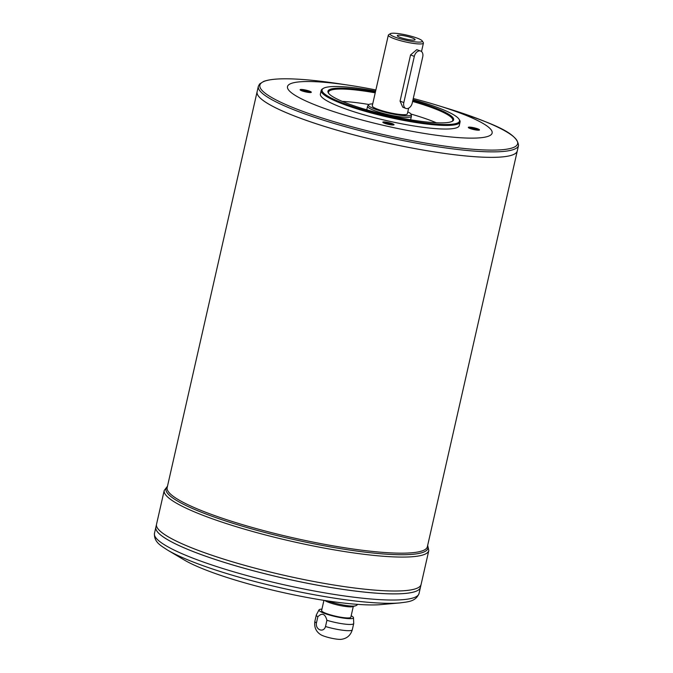 <?xml version="1.0" encoding="UTF-8"?>
<svg xmlns="http://www.w3.org/2000/svg" width="673" height="673" viewBox="0 0 673 673"><rect width="100%" height="100%" fill="white"/><g stroke="black" fill="none" stroke-linecap="round" stroke-linejoin="round"><path stroke-width="1.01" d="M422.173 40.86L423.3 42.601A17.986 2.835 -167.2 0 1 423.426 43.089A17.986 2.835 -167.2 0 1 418.084 43.896A17.986 2.835 -167.2 0 1 398.744 40.187A17.986 2.835 -167.2 0 1 388.338 35.122A17.986 2.835 -167.2 0 1 388.666 34.727L390.433 33.65A16.489 2.599 -167.2 0 1 406.786 35.122A16.489 2.599 -167.2 0 1 422.173 40.86A16.489 2.599 -167.2 0 1 417.395 42.054A16.489 2.599 -167.2 0 1 398.509 38.302A16.489 2.599 -167.2 0 1 390.433 33.65M405.827 108.412L402.748 107.2L400.065 101.101L410.564 54.917L416.772 49.667L420.709 51.055A5.998 4.105 -68.6 0 1 422.72 56.894L412.229 103.087A5.998 4.105 -68.6 0 1 405.827 108.412A5.998 4.105 -68.6 0 1 403.817 102.574L414.316 56.389A5.998 4.105 -68.6 0 1 420.709 51.055M408.637 108.16L407.35 113.821A17.986 2.835 -167.2 0 1 402.017 114.629A17.986 2.835 -167.2 0 1 382.676 110.91A17.986 2.835 -167.2 0 1 372.27 105.846L388.338 35.122M351.171 615.778A17.691 2.793 -167.2 0 1 353.485 617.705L353.72 623.408A19.189 3.029 -167.2 0 1 353.712 623.543A19.189 3.029 -167.2 0 1 348.025 624.401A19.189 3.029 -167.2 0 1 326.918 620.296L325.505 626.521C323.646 633.116 315.233 629.777 316.445 622.971L317.858 616.746A19.189 3.029 -167.2 0 1 316.293 615.038A19.189 3.029 -167.2 0 1 316.335 614.92L319.019 609.873A17.691 2.793 -167.2 0 1 321.938 609.141M353.712 623.543L352.299 629.768C350.616 635.362 346.932 638.551 341.236 639.333A11.542 1.817 -167.2 0 1 338.973 639.35A11.542 1.817 -167.2 0 1 320.718 634.673C315.974 631.602 314.022 627.135 314.88 621.263A19.189 3.029 -167.2 0 0 316.445 622.971M317.858 616.746C322.106 612.531 325.126 613.717 326.918 620.296M353.485 617.705A17.691 2.793 -167.2 0 1 348.227 618.613A17.691 2.793 -167.2 0 1 328.87 614.861A17.691 2.793 -167.2 0 1 319.019 609.873M360.501 604.564A112.425 17.742 -167.2 0 1 183.99 559.835L167.527 550.068A132.699 20.939 -167.2 0 0 375.879 602.857A132.699 20.939 -167.2 0 0 400.065 602.899L380.994 604.598A112.425 17.742 -167.2 0 1 360.501 604.564M514.862 153.831A133.397 21.048 -167.2 0 1 477.712 156.91A133.414 21.048 -167.2 0 1 334.245 129.376A133.414 21.048 -167.2 0 1 257.094 91.822A133.414 21.048 -167.2 0 1 257.094 91.814L167.165 487.631A133.414 21.048 -167.2 0 0 244.324 525.184A133.414 21.048 -167.2 0 0 387.791 552.718A133.414 21.048 -167.2 0 0 427.363 546.745L517.285 150.937A133.414 21.048 -167.2 0 1 517.285 150.937A133.414 21.048 -167.2 0 1 477.721 156.91A133.397 21.048 -167.2 0 1 343.937 132.152A133.397 21.048 -167.2 0 1 258.028 95.482M477.721 156.902A133.414 21.048 -167.2 0 1 334.254 129.359A133.414 21.048 -167.2 0 1 257.094 91.814L258.339 86.321A133.414 21.048 12.8 0 0 335.499 123.874A133.414 21.048 12.8 0 0 478.966 151.417A133.414 21.048 12.8 0 0 518.538 145.435L517.285 150.92A133.414 21.048 -167.2 0 1 477.721 156.902M413.264 98.51A104.929 16.556 -167.2 0 1 436.415 105.038A104.929 16.556 -167.2 0 1 461.013 137.78A104.929 16.556 -167.2 0 1 304.448 100.311A104.929 16.556 -167.2 0 1 349.859 85.37A104.929 16.556 -167.2 0 1 375.887 89.946M301.697 90.754A5.729 0.9 -167.2 0 1 300.166 89.888A5.729 0.9 -167.2 0 1 305.921 90.115A5.729 0.9 -167.2 0 1 311.204 92.394A5.729 0.9 -167.2 0 1 307.3 92.235A5.729 0.9 -167.2 0 1 301.697 90.754M384.418 123.218A5.729 0.9 -167.2 0 1 382.887 122.351A5.729 0.9 -167.2 0 1 388.632 122.579A5.729 0.9 -167.2 0 1 393.915 124.858A5.729 0.9 -167.2 0 1 390.012 124.698A5.729 0.9 -167.2 0 1 384.418 123.218M469.889 128.425A5.729 0.9 -167.2 0 1 468.358 127.559A5.729 0.9 -167.2 0 1 474.103 127.786A5.729 0.9 -167.2 0 1 479.395 130.066A5.729 0.9 -167.2 0 1 475.483 129.906A5.729 0.9 -167.2 0 1 469.889 128.425M460.063 121.998L459.247 125.607A71.203 11.231 -167.2 0 1 438.131 128.795A71.203 11.231 -167.2 0 1 361.561 114.099A71.203 11.231 -167.2 0 1 320.382 94.06L321.198 90.451A71.203 11.231 12.8 0 0 362.377 110.49A71.203 11.231 12.8 0 0 438.947 125.186A71.203 11.231 12.8 0 0 460.063 121.998A71.203 11.231 12.8 0 0 459.575 120.046L459.011 119.18A70.455 11.113 12.8 0 0 413.012 99.638M375.635 91.04A70.455 11.113 12.8 0 0 342.986 86.741A70.455 11.113 12.8 0 0 323.368 88.365L322.485 88.903A71.203 11.231 12.8 0 0 321.198 90.451M375.416 91.999A64.457 10.171 12.8 0 0 347.058 88.34A64.457 10.171 12.8 0 0 328.39 92.992A64.457 10.171 12.8 0 0 388.54 115.419A64.457 10.171 12.8 0 0 452.483 121.182A64.457 10.171 12.8 0 0 412.793 100.605M323.368 88.365A70.455 11.113 12.8 0 0 388.338 116.345A70.455 11.113 12.8 0 0 459.011 119.18M452.004 121.443A63.708 10.053 12.8 0 0 452.761 120.341A63.708 10.053 12.8 0 0 412.599 101.446M375.231 92.84A63.708 10.053 12.8 0 0 347.403 89.257A63.708 10.053 12.8 0 0 328.508 92.108A63.708 10.053 12.8 0 0 328.71 93.438M342.288 101.404A63.708 10.053 -167.2 0 1 368.838 104.483M411.035 114.065A63.708 10.053 -167.2 0 1 436.314 122.764M407.796 111.886A21.94 3.458 -167.2 0 1 411.211 114.494L411.422 116.05A22.487 3.55 -167.2 0 1 411.413 116.261A22.487 3.55 -167.2 0 1 404.742 117.262A22.487 3.55 -167.2 0 1 380.565 112.627A22.487 3.55 -167.2 0 1 367.559 106.292A22.487 3.55 -167.2 0 1 367.643 106.107L368.501 104.786A21.94 3.458 -167.2 0 1 372.707 103.92M411.211 114.494A21.94 3.458 -167.2 0 1 404.7 115.68A21.94 3.458 -167.2 0 1 380.539 110.978A21.94 3.458 -167.2 0 1 368.501 104.786M412.414 40.094A9.144 1.439 -167.2 0 1 402.959 38.319A9.144 1.439 -167.2 0 1 397.306 35.77A9.144 1.439 -167.2 0 1 406.526 36.258A9.144 1.439 -167.2 0 1 415.056 39.808A9.144 1.439 -167.2 0 1 412.414 40.094M167.484 486.226L164.22 490.44A135.66 21.401 12.8 0 0 242.684 528.625A135.66 21.401 12.8 0 0 388.565 556.621A135.66 21.401 12.8 0 0 428.802 550.548L421.096 584.467A135.66 21.401 -167.2 0 1 421.088 584.484L420.44 587.344A135.66 21.401 -167.2 0 1 420.44 587.361A135.66 21.401 -167.2 0 1 380.203 593.435A135.66 21.401 -167.2 0 1 234.313 565.429A135.66 21.401 -167.2 0 1 155.858 527.245A135.66 21.401 -167.2 0 1 155.867 527.237M417.975 590.297A135.643 21.401 -167.2 0 1 380.195 593.426A135.643 21.401 -167.2 0 1 244.164 568.256A135.643 21.401 -167.2 0 1 156.809 530.963M155.858 527.245L154.462 533.395A135.66 21.401 12.8 0 0 232.917 571.579A135.66 21.401 12.8 0 0 378.806 599.576A135.66 21.401 12.8 0 0 419.043 593.502L420.44 587.361A135.66 21.401 -167.2 0 1 380.211 593.418A135.66 21.401 -167.2 0 1 234.322 565.413A135.66 21.401 -167.2 0 1 155.867 527.228L156.515 524.376A135.66 21.401 -167.2 0 1 156.515 524.368A135.66 21.401 -167.2 0 0 234.97 562.544A135.66 21.401 -167.2 0 0 380.859 590.549A135.66 21.401 -167.2 0 1 234.97 562.561A135.66 21.401 -167.2 0 1 156.515 524.376M421.088 584.484A135.66 21.401 -167.2 0 1 380.859 590.558A135.66 21.401 -167.2 0 0 421.096 584.467M418.631 587.428A135.643 21.401 -167.2 0 1 380.851 590.558A135.643 21.401 -167.2 0 1 244.821 565.387A135.643 21.401 -167.2 0 1 157.465 528.086M353.283 606.474L350.843 617.225A14.991 2.364 -167.2 0 1 346.393 617.898A14.991 2.364 -167.2 0 1 330.275 614.802A14.991 2.364 -167.2 0 1 321.61 610.579L323.932 600.358M357.75 604.379L356.429 605.481L352.644 606.659A14.991 2.364 -167.2 0 1 348.917 606.819A14.991 2.364 -167.2 0 1 324.823 600.493M478.427 130.217A4.98 0.782 12.8 0 0 470.36 128.063A4.98 0.782 12.8 0 0 469.157 128.106M392.956 125.01A4.98 0.782 12.8 0 0 384.889 122.856A4.98 0.782 12.8 0 0 383.686 122.907M310.245 92.546A4.98 0.782 12.8 0 0 302.177 90.392A4.98 0.782 12.8 0 0 300.974 90.434M352.299 629.768A19.189 3.029 -167.2 0 1 346.603 630.626A19.189 3.029 -167.2 0 1 325.505 626.521M355.487 605.843A17.691 2.793 -167.2 0 1 351.087 606.037A17.691 2.793 -167.2 0 1 327.583 600.913M349.859 85.37L338.435 83.645A132.169 20.855 12.8 0 0 299.073 79.254A132.169 20.855 12.8 0 0 296.086 108.816A132.169 20.855 12.8 0 0 478.453 149.658A132.169 20.855 12.8 0 0 447.461 108.42L436.415 105.038M427.599 545.677A134.314 21.191 -167.2 0 1 388.102 554.283A134.314 21.191 -167.2 0 1 236.829 524.503A134.314 21.191 -167.2 0 1 167.409 486.562M400.065 101.101L403.817 102.574M410.564 54.917L414.316 56.389M423.426 43.089L421.508 51.535M316.293 615.038L314.88 621.263M367.559 106.292L366.76 109.817M411.413 116.261L410.614 119.777M164.22 490.44L156.515 524.36M154.462 533.395C153.898 542.362 161.209 545.811 167.527 550.068M419.043 593.502C415.67 601.839 407.594 601.788 400.065 602.899M427.683 545.34L428.802 550.548M338.435 83.645C323.705 81.425 310.564 79.961 299.014 79.254C282.071 78.211 270.277 78.943 263.623 81.433L259.585 83.99L258.339 86.321M518.538 145.435C517.268 131.925 488.926 122.284 447.461 108.42"/></g></svg>
